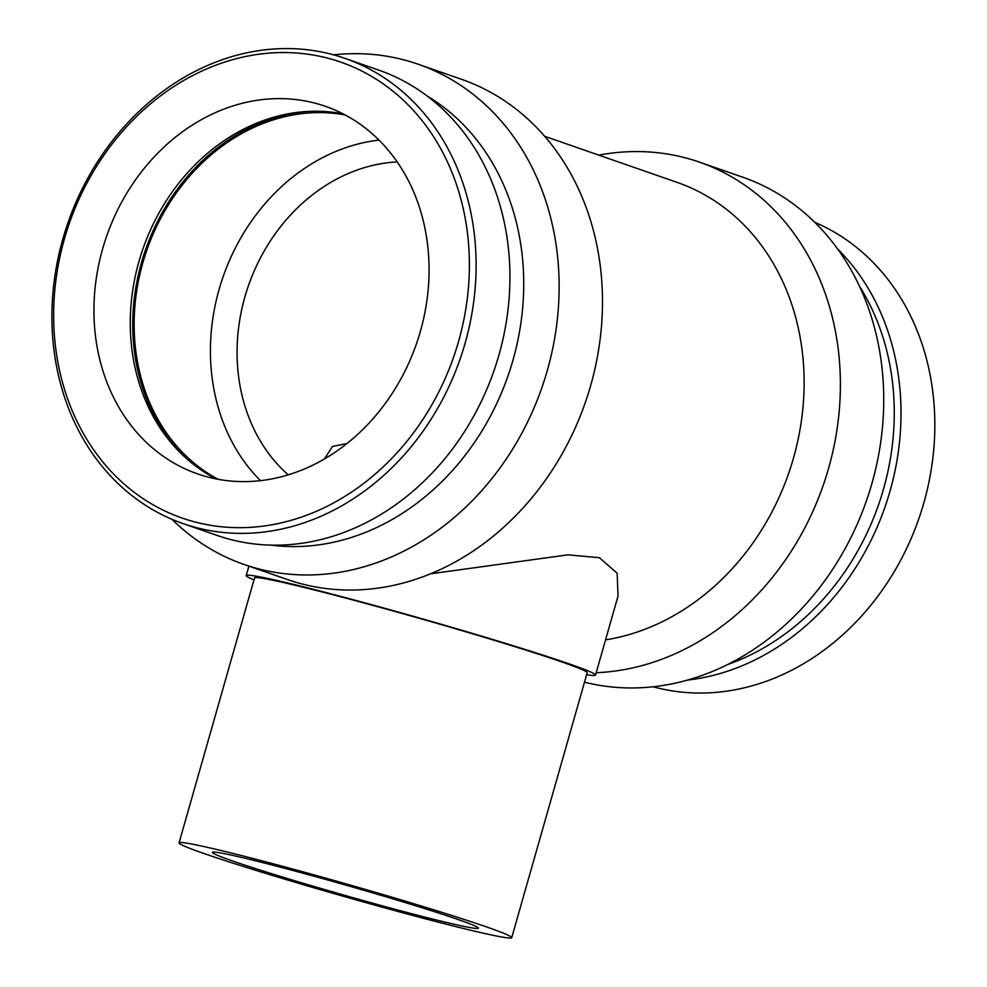 <?xml version="1.0" encoding="UTF-8"?>
<svg xmlns="http://www.w3.org/2000/svg" width="987" height="987" viewBox="0 0 987 987"><rect width="100%" height="100%" fill="white"/><g stroke="black" fill="none" stroke-linecap="round" stroke-linejoin="round"><path stroke-width="1.48" d="M511.735 937.65L587.191 672.727A172.959 6.341 -164.1 0 0 502.383 642.796A172.959 6.341 -164.1 0 0 332.952 594.742A172.959 6.341 -164.1 0 0 254.523 577.963L179.054 842.886A172.959 6.341 -164.1 0 0 343.661 896.369A172.959 6.341 -164.1 0 0 511.735 937.65A172.959 6.341 -164.1 0 0 426.927 907.719A172.959 6.341 -164.1 0 0 257.484 859.665A172.959 6.341 -164.1 0 0 179.054 842.886M253.967 579.912A181.608 6.65 15.9 0 1 246.207 575.594A181.608 6.65 15.9 0 1 328.56 593.212A181.608 6.65 15.9 0 1 506.467 643.66A181.608 6.65 15.9 0 1 595.519 675.096A181.608 6.65 15.9 0 1 586.636 674.676M275.065 865.784A138.365 5.071 15.9 0 1 410.617 904.228A138.365 5.071 15.9 0 1 478.461 928.175A138.365 5.071 15.9 0 1 344.007 895.147A138.365 5.071 15.9 0 1 212.328 852.361A138.365 5.071 15.9 0 1 275.065 865.784M324.39 458.992L332.446 446.457L346.98 443.533M430.529 573.817L568.006 554.83L599.38 557.704L617.159 573.225L618.022 596.086L595.519 675.096M64.426 238.903A241.371 203.433 109.2 0 1 417.279 114.8A241.371 203.433 109.2 0 1 302.824 516.608A241.371 203.433 109.2 0 1 64.426 238.903M102.636 248.835A194.575 163.99 109.2 0 1 325.463 106.349A194.575 163.99 109.2 0 1 420.376 331.385A194.575 163.99 109.2 0 1 197.548 473.871A194.575 163.99 109.2 0 1 102.636 248.835M62.909 238.731A246.294 207.591 109.2 0 1 344.981 58.369A246.294 207.591 109.2 0 1 460.053 359.219A246.294 207.591 109.2 0 1 183.039 523.591A246.294 207.591 109.2 0 1 62.909 238.731M344.981 58.369L378.798 70.139A246.294 207.591 109.2 0 1 493.882 370.989A246.294 207.591 109.2 0 1 216.856 535.361L183.039 523.591M427.198 96.047A241.371 203.433 109.2 0 1 507.997 375.899A241.371 203.433 109.2 0 1 270.894 545.108M333.606 54.84A264.837 223.21 109.2 0 1 418.13 64.204A264.837 223.21 109.2 0 1 541.863 387.694A264.837 223.21 109.2 0 1 243.999 564.441A264.837 223.21 109.2 0 1 171.935 519.298M418.13 64.204L461.472 79.293A264.837 223.21 109.2 0 1 585.217 402.782A264.837 223.21 109.2 0 1 287.353 579.517L243.999 564.441M544.651 136.28L677.218 182.422A238.348 200.892 109.2 0 1 800.827 424.694A238.348 200.892 109.2 0 1 605.549 639.872M598.788 155.132A264.837 223.21 109.2 0 1 699.388 162.102A264.837 223.21 109.2 0 1 834.323 444.693A264.837 223.21 109.2 0 1 596.197 672.715M699.388 162.102L742.73 177.191A264.837 223.21 109.2 0 1 869.559 491.341A264.837 223.21 109.2 0 1 584.501 682.177M859.356 286.008A241.371 203.433 109.2 0 1 727.592 664.547M837.63 248.983A246.294 207.591 109.2 0 1 884.957 507.121A246.294 207.591 109.2 0 1 687.581 680.08M814.793 222.334A246.294 207.591 109.2 0 1 918.774 518.891A246.294 207.591 109.2 0 1 653.123 686.779M288.266 474.846A175.118 147.594 109.2 0 1 244.887 296.951A175.118 147.594 109.2 0 1 397.181 161.905M260.482 480.657A194.575 163.99 109.2 0 1 219.114 289.376A194.575 163.99 109.2 0 1 379.008 140.105M218.176 479.312A194.575 163.99 109.2 0 1 142.831 262.826A194.575 163.99 109.2 0 1 345.031 114.899M187.431 459.387A196.191 165.36 109.2 0 1 141.511 262.48A196.191 165.36 109.2 0 1 308.561 111.42M216.141 478.917A194.575 163.99 109.2 0 1 185.963 458.079A194.575 163.99 109.2 0 1 138.957 261.481A194.575 163.99 109.2 0 1 306.587 111.519A194.575 163.99 109.2 0 1 343.192 113.937M246.207 575.594L248.897 566.143"/></g></svg>
